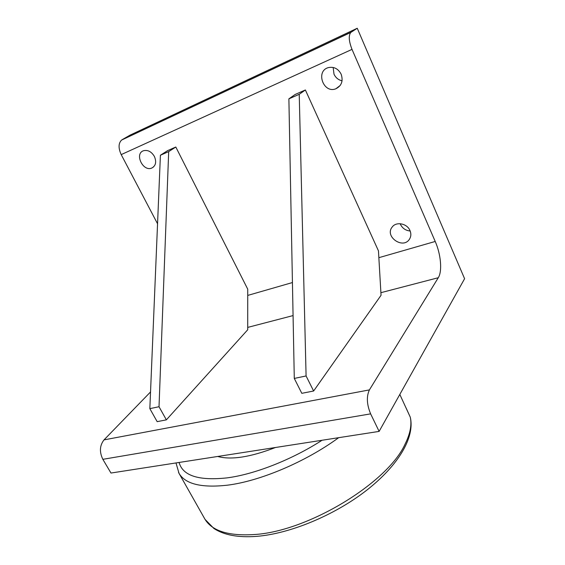 <?xml version="1.0" encoding="UTF-8"?>
<svg xmlns="http://www.w3.org/2000/svg" width="565" height="565" viewBox="0 0 565 565"><rect width="100%" height="100%" fill="white"/><g stroke="black" fill="none" stroke-linecap="round" stroke-linejoin="round"><path stroke-width="0.85" d="M275.48 447.494C250.443 457.17 231.184 460.157 217.695 456.471M464.6 278.714L379.122 431.399L370.633 413.863C366.749 404.462 366.339 396.475 369.411 389.899L438.278 277.726C442.43 271.32 440.919 254.321 435.22 241.46L352.016 49.381C348.852 41.287 348.428 35.651 350.745 32.473L357.25 28.25L464.6 278.714M369.411 389.899L104.024 439.881C99.68 445.46 99.285 451.943 102.851 459.324L110.973 473.039L379.122 431.399M313.624 391.008L381.05 295.283L378.458 250.874L305.375 89.969L299.231 94.306L288.885 98.847L294.287 378.43L301.809 393.318L313.624 391.008L306.089 375.958L294.287 378.43M305.375 89.969L295.128 94.482L288.885 98.847M299.231 94.306L306.089 375.958M166.364 419.852L247.717 329.769L247.738 289.181L175.807 147.02L168.688 151.611L160.411 155.248L149.838 408.643L157.169 421.652L166.364 419.852L159.019 406.729L149.838 408.643M175.807 147.02L167.586 150.643L160.411 155.248M168.688 151.611L159.019 406.729M341.161 74.213C343.365 81.007 341.599 85.859 335.864 88.769C323.314 93.96 315.199 70.731 328.59 67.553C334.092 66.564 338.287 68.789 341.161 74.213M333.159 67.454L334.007 74.199C335.723 77.793 338.414 79.983 342.079 80.767M154.393 156.449C156.675 161.95 155.806 165.813 151.801 168.045C142.98 172.035 134.152 153.581 143.588 150.707C147.882 149.739 151.484 151.653 154.393 156.449M409.999 230.577C411.278 233.712 411.094 236.587 409.456 239.207C402.965 249.702 384.264 236.438 392.202 227.024C396.22 221.318 407.181 223.45 409.999 230.577M400.204 223.712L400.465 224.383C402.464 228.359 405.698 230.569 410.176 231.007M104.024 439.881L150.53 391.948M157.55 223.782L121.2 154.612L352.016 49.381M351.133 32.163L121.581 140.071C118.382 143.291 118.255 148.136 121.2 154.612M122.097 139.725L130.084 135.12L357.25 28.25M322.078 440.255C291.822 459.755 254.653 474.296 227.13 477.87C198.725 480.914 182.714 475.779 179.105 462.46M406.058 407.902L410.275 417.175C411.963 424.781 410.232 433.743 405.098 444.062C387.802 482.785 307.777 531.587 254.151 534.539C228.67 536.129 212.299 531.072 205.038 519.369L204.459 518.373M178.554 472.495L179.02 473.35C185.32 484.043 201.324 488.005 227.038 485.229C259.674 481.302 305.453 462.015 338.661 437.684M102.851 459.324L370.633 413.863M435.22 241.46L378.854 257.682M292.437 282.549L247.731 295.417M247.717 327.403L293.073 315.581M380.895 292.684L438.278 277.726M399.815 394.434L410.275 417.175C415.098 437.352 398.346 465.447 366.579 490.314C334.649 515.202 290.12 533.706 256.623 536.369C238.31 537.732 224.093 535.119 213.973 528.536L205.038 519.369L179.02 473.35L175.998 462.94M335.864 88.769L340.151 85.527M151.801 168.045L153.715 166.795M121.581 140.071L350.745 32.473"/></g></svg>
